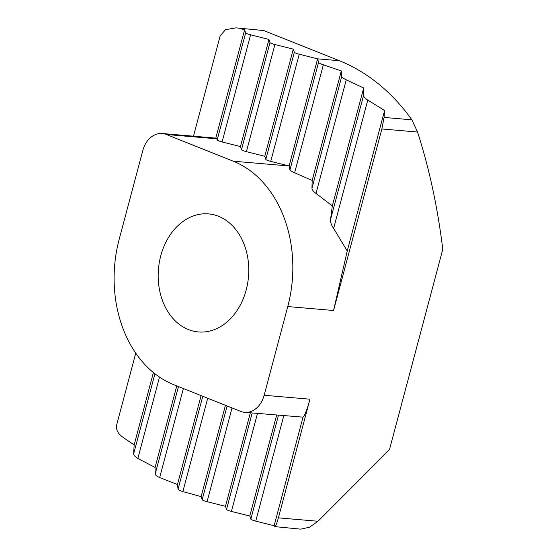 <?xml version="1.0" encoding="UTF-8"?>
<svg xmlns="http://www.w3.org/2000/svg" width="557" height="557" viewBox="0 0 557 557"><rect width="100%" height="100%" fill="white"/><g stroke="black" fill="none" stroke-linecap="round" stroke-linejoin="round"><path stroke-width="0.84" d="M246.194 289.974A59.244 45.187 94.9 0 1 198.396 331.951A59.244 45.187 94.9 0 1 160.75 255.879A59.244 45.187 94.9 0 1 208.548 213.895A59.244 45.187 94.9 0 1 246.194 289.974M278.396 517.857L309.964 399.202L264.15 395.261L287.753 306.559L333.566 310.5L381.865 128.966L417.555 132.037C429.294 168.555 437.698 207.65 442.773 249.313L389.468 449.638L317.991 521.261L278.396 517.857C276.488 524.631 275.158 527.535 274.406 526.581L274.128 525.738L303.022 417.144C304.874 415.327 307.185 409.346 309.964 399.202M264.15 395.261A24.097 18.381 94.9 0 1 244.711 412.34L303.022 417.144M244.711 412.34A24.097 18.381 94.9 0 1 240.645 411.372L173.742 384.671A116.873 89.134 -85.1 0 1 119.191 239.294L142.794 150.585A24.097 18.381 94.9 0 1 162.24 133.513A24.097 18.381 94.9 0 1 166.306 134.481L233.209 161.182A116.873 89.134 94.9 0 1 287.753 306.559M317.991 521.261L309.553 527.18L300.703 529.15L274.406 526.581M193.481 136.2L220.175 35.871L225.488 29.688L235.917 27.85L263.767 30.551L339.359 60.72A228.934 174.599 94.9 0 1 411.895 119.832L417.555 132.037M333.566 310.5L347.234 250.977L384.602 110.53L384.072 117.436L381.865 128.966M299.234 54.231L317.615 58.854L318.548 62.356L289.946 169.857L289.111 165.986L270.73 161.37L299.234 54.231A4.818 0.703 -165.1 0 1 294.326 52.274L265.814 159.406A4.818 0.703 14.9 0 0 270.73 161.37M347.234 250.977L333.622 228.433L367.773 100.079C365.176 98.429 363.763 96.911 363.547 95.532L330.517 219.66C330.412 222.396 331.45 225.32 333.622 228.433M330.517 219.66L332.313 205.909L316.021 193.432L346.252 79.832L363.686 87.992L363.547 95.532M311.941 188.343L312.178 180.454L294.611 172.774L323.339 64.8L341.309 70.948L341.726 76.393L311.941 188.343C312.129 189.881 313.494 191.573 316.021 193.432M289.946 169.857C290.315 170.665 291.875 171.64 294.611 172.774M274.128 525.738L255.747 521.122L283.792 415.696M278.479 415.243L250.831 519.159A4.818 0.703 14.9 0 0 255.747 521.122M250.831 519.159L249.794 516.033L231.413 511.41L257.487 413.44M252.168 412.981L226.504 509.446A4.818 0.703 14.9 0 0 231.413 511.41M226.504 509.446L225.467 506.32L207.086 501.704L232.039 407.933M227.124 405.969L202.17 499.74A4.818 0.703 14.9 0 0 207.086 501.704M202.17 499.74L201.14 496.614L182.856 491.615L207.705 398.227M135.762 353.138L116.705 424.761C115.759 429.252 117.701 433.325 122.519 436.98L134.153 444.932L133.631 453.892C133.819 455.341 135.226 456.851 137.864 458.439L159.504 377.096M263.767 30.551L235.917 27.85M367.773 100.079L384.602 110.53M323.339 64.8C320.547 63.853 318.952 63.038 318.548 62.356M346.252 79.832C343.551 78.551 342.047 77.402 341.726 76.393M241.487 149.701A4.818 0.703 14.9 0 0 246.403 151.657L274.907 44.525A4.818 0.703 -165.1 0 1 269.992 42.562L241.487 149.701L240.457 146.568L222.076 141.951L250.58 34.812A4.818 0.703 -165.1 0 1 245.665 32.856L244.634 29.723L215.789 138.115M245.665 32.856L217.16 139.988A4.818 0.703 14.9 0 0 222.076 141.951M217.16 139.988L216.77 138.818L215.74 138.317M265.814 159.406L264.784 156.28L246.403 151.657M178.463 386.551L155.159 474.139L155.069 467.469L137.864 458.439M202.79 396.264L178.073 489.171C178.456 489.909 180.05 490.724 182.856 491.615M178.073 489.171L177.446 484.513L159.678 477.579L183.378 388.514M155.159 474.139C155.445 475.218 156.956 476.36 159.678 477.579M239.698 28.484L244.634 29.723M153.412 372.549L134.153 444.932M250.58 34.812L268.961 39.436L269.992 42.562M274.907 44.525L293.288 49.141L294.326 52.274M249.794 516.033L276.655 415.083M332.313 205.909L363.686 87.992M268.961 39.436L240.457 146.568M176.778 385.883L155.069 467.469M225.467 506.32L250.344 412.821M312.178 180.454L341.309 70.948M293.288 49.141L264.784 156.28M201.105 395.588L177.446 484.513M201.14 496.614L225.439 405.301M233.209 161.182L289.111 165.986L317.615 58.854L339.359 60.72M411.895 119.832L384.072 117.436M216.77 138.818L166.306 134.481M154.95 373.782L133.631 453.892M162.24 133.513L216.2 138.15"/></g></svg>
